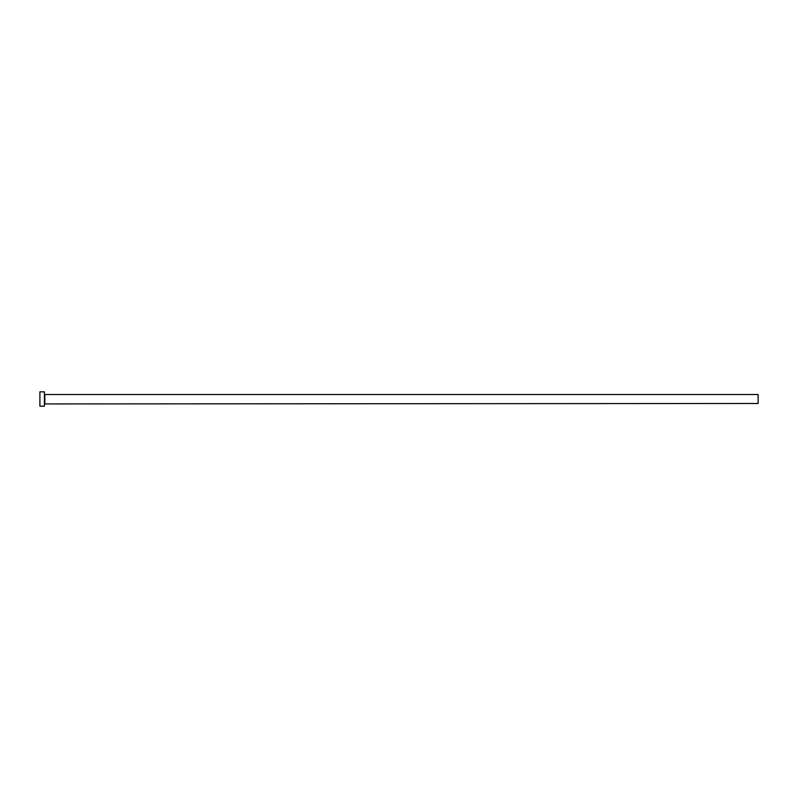<?xml version="1.0" encoding="UTF-8"?>
<svg xmlns="http://www.w3.org/2000/svg" width="798" height="798" viewBox="0 0 798 798"><rect width="100%" height="100%" fill="white"/><g stroke="black" fill="none" stroke-linecap="round" stroke-linejoin="round"><path stroke-width="1.2" d="M44.838 403.489L44.838 394.511L758.1 394.511L758.1 403.489L44.389 403.938M44.389 399L44.389 406.182L39.9 406.182L39.9 391.818L44.389 391.818L44.389 399"/></g></svg>
